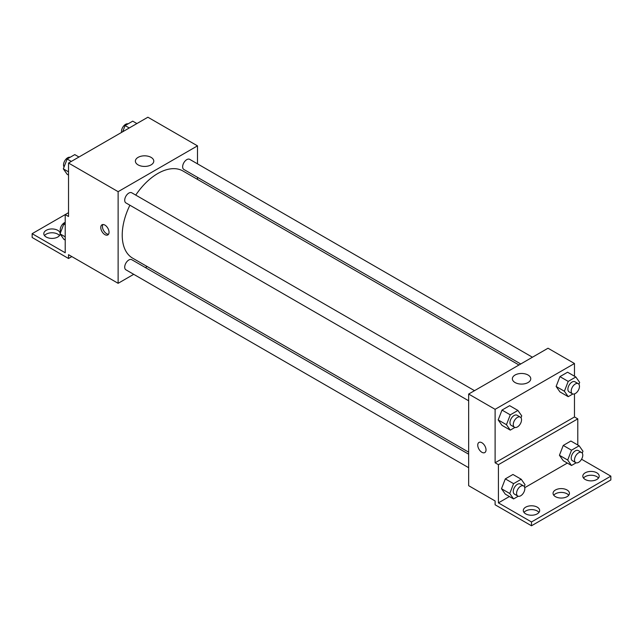 <?xml version="1.0" encoding="UTF-8"?>
<svg xmlns="http://www.w3.org/2000/svg" width="643" height="643" viewBox="0 0 643 643"><rect width="100%" height="100%" fill="white"/><g stroke="black" fill="none" stroke-linecap="round" stroke-linejoin="round"><path stroke-width="0.96" d="M68.528 212.672L65.216 214.585L65.216 252.771L32.15 233.674L65.216 214.585L68.528 216.498L68.528 163.033L147.89 117.219L197.489 145.857L197.489 163.844M104.897 234.631A5.843 3.376 60 0 1 101.08 229.479A5.843 3.376 60 0 1 101.98 224.793A5.843 3.376 60 0 1 107.823 228.169A5.843 3.376 60 0 1 107.823 234.92A5.843 3.376 60 0 1 104.897 234.631M32.15 233.674L32.15 237.492L68.528 258.494L68.528 254.676L118.127 283.314L118.127 191.67L68.528 163.033M474.502 390.671L131.767 192.796A5.843 3.376 120 0 0 127.258 194.363A5.843 3.376 120 0 0 124.71 200.246A5.843 3.376 120 0 0 125.924 202.923L468.659 400.798M468.659 454.199L131.767 259.7A5.843 3.376 120 0 0 127.258 261.259A5.843 3.376 120 0 0 124.71 267.142A5.843 3.376 120 0 0 125.924 269.819L468.659 467.702M147.175 266.548L145.406 267.568M133.712 274.32L118.127 283.314M197.489 177.347L197.489 179.389M118.127 191.67L197.489 145.857M532.436 357.227L189.701 159.351A5.843 3.376 120 0 0 185.2 160.911A5.843 3.376 120 0 0 182.644 166.794A5.843 3.376 120 0 0 183.858 169.471L520.742 363.978M518.973 364.999L182.974 171.006A50.323 29.056 120 0 0 135.745 195.094M129.894 205.221A50.323 29.056 120 0 0 122.226 235.129A50.323 29.056 120 0 0 132.651 258.164L468.659 452.158M151.089 157.374A9.195 5.313 180 0 1 153.781 161.128A9.195 5.313 180 0 1 144.587 166.433A9.195 5.313 180 0 1 135.384 161.128A9.195 5.313 180 0 1 141.066 156.225A9.195 5.313 180 0 1 151.089 157.374M102.936 224.528A5.843 3.376 -120 0 0 106.569 233.666A5.843 3.376 -120 0 0 108.538 234.229M68.528 258.494L71.831 256.589M44.504 235.587A8.182 4.726 180 0 1 57.782 234.156A8.182 4.726 180 0 1 59.477 235.587M60.153 234.028A8.182 4.726 180 0 1 51.689 238.4A8.182 4.726 180 0 1 43.804 233.674A8.182 4.726 180 0 1 48.86 229.31A8.182 4.726 180 0 1 57.782 230.339A8.182 4.726 180 0 1 60.169 233.489M574.472 393.91L574.472 416.961L495.11 462.783L498.413 464.688L498.413 502.874L531.488 521.963L531.488 525.781L495.11 504.787L495.11 500.961L468.659 485.69L468.659 394.046L548.021 348.225L574.472 363.504L574.472 376.195M478.963 442.44A5.843 3.376 -120 0 0 478.062 447.126A5.843 3.376 -120 0 0 481.888 452.278A5.843 3.376 60 0 1 478.062 447.126A5.843 3.376 60 0 1 478.963 442.448A5.843 3.376 60 0 1 484.806 445.816A5.843 3.376 60 0 1 484.806 452.568A5.843 3.376 60 0 1 481.88 452.278A5.843 3.376 -120 0 0 484.806 452.568M495.11 462.783L495.11 409.326L468.659 394.046M556.123 386.467L559.94 391.9L556.123 386.467L559.94 376.629L556.123 386.467L564.393 391.241L568.211 381.403L575.847 376.991L579.664 382.424L578.933 384.313M567.576 372.217L559.94 376.629L567.576 372.217L575.847 376.991M498.188 419.919L502.006 425.353L498.188 419.919L502.006 410.073L498.188 419.919L506.451 424.693L510.277 414.848L517.912 410.443L521.73 415.868L520.999 417.765M509.642 405.669L502.006 410.073L509.642 405.669L517.912 410.443M495.11 409.326L574.472 363.504M528.064 375.022A9.195 5.313 180 0 1 530.764 378.775A9.195 5.313 180 0 1 521.561 384.088A9.195 5.313 180 0 1 512.367 378.775A9.195 5.313 180 0 1 518.049 373.872A9.195 5.313 180 0 1 528.064 375.022M574.472 416.961L577.784 418.866L577.784 445.004M581.561 459.239L610.85 476.15L610.85 479.967L531.488 525.781M610.85 476.15L531.488 521.963M553.76 495.239A8.182 4.726 180 0 1 567.038 493.808A8.182 4.726 180 0 1 568.734 495.239M583.522 478.054A8.182 4.726 180 0 1 591.005 475.241A8.182 4.726 180 0 1 598.496 478.054M523.997 512.423A8.182 4.726 180 0 1 531.488 509.602A8.182 4.726 180 0 1 538.971 512.423M577.784 418.866L498.413 464.688M501.492 488.728L505.31 494.162L501.492 488.728L505.31 478.882L501.492 488.728L509.762 493.502L513.58 483.657L521.216 479.252L525.034 484.677L524.302 486.574M512.953 474.478L505.31 478.882L512.953 474.478L521.216 479.252M559.434 455.276L563.252 460.709L559.434 455.276L563.252 445.438L559.434 455.276L567.697 460.05L571.514 450.204L579.15 445.8L582.968 451.233L582.236 453.122M570.888 441.026L563.252 445.438L570.888 441.026L579.15 445.8M567.351 463.073L524.744 487.675M509.417 496.525L498.413 502.874M567.038 489.99A8.182 4.726 180 0 1 569.433 493.326A8.182 4.726 180 0 1 561.251 498.052A8.182 4.726 180 0 1 553.06 493.326A8.182 4.726 180 0 1 558.116 488.961A8.182 4.726 180 0 1 567.038 489.99M585.218 479.485A8.182 4.726 180 0 1 582.823 476.15A8.182 4.726 180 0 1 591.005 471.423A8.182 4.726 180 0 1 599.196 476.15A8.182 4.726 180 0 1 594.14 480.514A8.182 4.726 180 0 1 585.218 479.485M525.701 513.853A8.182 4.726 180 0 1 523.298 510.51A8.182 4.726 180 0 1 531.488 505.784A8.182 4.726 180 0 1 539.67 510.51A8.182 4.726 180 0 1 534.614 514.874A8.182 4.726 180 0 1 525.701 513.853M514.914 427.442L510.277 430.119L506.451 424.693M520.324 417.13L517.012 415.217A5.843 3.376 120 0 0 512.511 416.785A5.843 3.376 120 0 0 509.955 422.668A5.843 3.376 120 0 0 511.169 425.345L514.472 427.249A5.843 3.376 120 0 0 520.324 423.882A5.843 3.376 120 0 0 520.324 417.13A5.843 3.376 120 0 0 515.815 418.697A5.843 3.376 120 0 0 513.267 424.581A5.843 3.376 120 0 0 514.472 427.249M510.277 430.119L502.006 425.353M510.277 414.848L502.006 410.073M572.857 393.99L568.211 396.675L564.393 391.241M578.258 383.678L574.946 381.773A5.843 3.376 120 0 0 570.445 383.332A5.843 3.376 120 0 0 567.898 389.216A5.843 3.376 120 0 0 569.103 391.892L572.415 393.805A5.843 3.376 120 0 0 578.258 390.43A5.843 3.376 120 0 0 578.258 383.678A5.843 3.376 120 0 0 573.749 385.245A5.843 3.376 120 0 0 571.201 391.129A5.843 3.376 120 0 0 572.415 393.805M568.211 396.675L559.94 391.9M568.211 381.403L559.94 376.629M518.226 496.251L513.58 498.928L509.762 493.502M523.627 485.939L520.324 484.026A5.843 3.376 120 0 0 515.815 485.594A5.843 3.376 120 0 0 513.267 491.477A5.843 3.376 120 0 0 514.472 494.154L517.784 496.058A5.843 3.376 120 0 0 523.627 492.683A5.843 3.376 120 0 0 523.627 485.939A5.843 3.376 120 0 0 519.126 487.498A5.843 3.376 120 0 0 516.57 493.382A5.843 3.376 120 0 0 517.784 496.058M513.58 498.928L505.31 494.162M513.58 483.657L505.31 478.882M576.16 462.799L571.514 465.484L567.697 460.05M581.561 452.487L578.258 450.574A5.843 3.376 120 0 0 573.749 452.142A5.843 3.376 120 0 0 571.201 458.025A5.843 3.376 120 0 0 572.415 460.701L575.718 462.614A5.843 3.376 120 0 0 581.561 459.239A5.843 3.376 120 0 0 581.561 452.487A5.843 3.376 120 0 0 577.06 454.054A5.843 3.376 120 0 0 574.504 459.938A5.843 3.376 120 0 0 575.718 462.614M571.514 465.484L563.252 460.709M571.514 450.204L563.252 445.438M68.528 175.081L67.153 174.293L63.335 168.86L67.153 159.014L74.789 154.609L78.96 157.013M68.528 171.858L63.335 168.86M71.317 161.425L67.153 159.014M70.143 157.286A5.843 3.376 120 0 0 65.819 159.335A5.843 3.376 120 0 0 63.528 164.929A5.843 3.376 120 0 0 64.067 166.971M122.684 131.767L125.088 125.57L132.723 121.157L136.895 123.56M129.259 127.973L125.088 125.57M128.086 123.842A5.843 3.376 120 0 0 123.753 125.891A5.843 3.376 120 0 0 121.471 131.477A5.843 3.376 120 0 0 121.559 132.418M65.216 240.072L63.85 239.284L60.032 233.851L63.85 224.005L65.216 223.217M65.216 236.841L60.032 233.851M65.216 224.801L63.85 224.005M65.216 222.365A5.843 3.376 120 0 0 60.225 229.913A5.843 3.376 120 0 0 60.763 231.962"/></g></svg>
